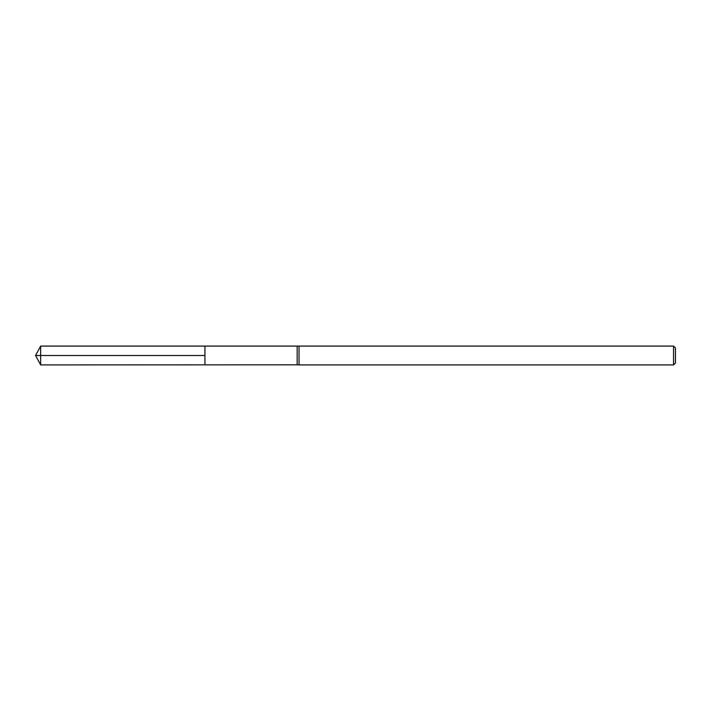 <?xml version="1.0" encoding="UTF-8"?>
<svg xmlns="http://www.w3.org/2000/svg" width="711" height="711" viewBox="0 0 711 711"><rect width="100%" height="100%" fill="white"/><g stroke="black" fill="none" stroke-linecap="round" stroke-linejoin="round"><path stroke-width="0.53" stroke-dasharray="3.56 2.67" d="M297.154 364.814L297.154 346.186M204.937 355.5L204.937 364.85L204.937 355.5M299.038 346.088L299.038 364.912M675.45 347.972L675.45 363.028M673.566 346.088L673.566 364.912M40.643 346.088L40.643 364.912"/><path stroke-width="1.07" d="M297.154 346.186L297.154 364.814L204.937 364.85L204.937 346.15L204.937 364.85L40.643 364.912L40.643 346.088L299.038 346.088L299.038 364.912L297.154 364.814M673.566 346.088L673.566 364.912L675.45 363.028L675.45 347.972L673.566 346.088L299.038 346.088M40.643 346.088L35.55 355.5L204.937 355.5L35.55 355.5L40.643 364.912M673.566 364.912L299.038 364.912"/></g></svg>
